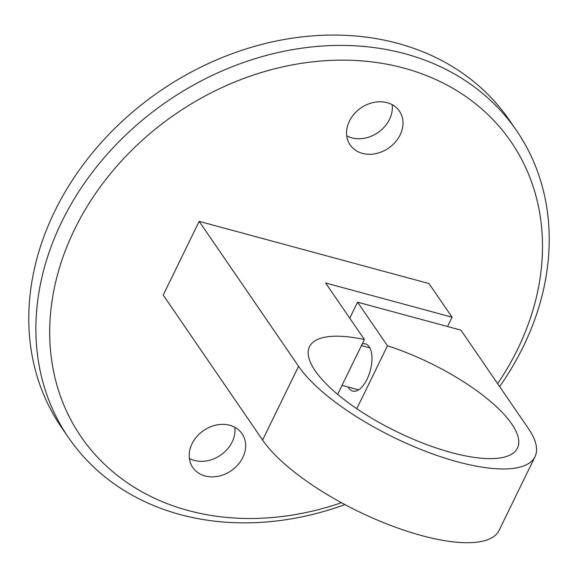 <?xml version="1.0" encoding="UTF-8"?>
<svg xmlns="http://www.w3.org/2000/svg" width="578" height="578" viewBox="0 0 578 578"><rect width="100%" height="100%" fill="white"/><g stroke="black" fill="none" stroke-linecap="round" stroke-linejoin="round"><path stroke-width="0.87" d="M497.644 383.684A260.7 212.769 145.6 0 0 517.606 349.278A260.7 212.769 145.6 0 0 403.986 68.117A260.7 212.769 145.6 0 0 74.591 229.365A260.7 212.769 145.6 0 0 100.146 459.965A260.7 212.769 145.6 0 0 341.432 502.701M344.929 504.587A271.566 221.634 -34.4 0 1 68.58 437.712A271.566 221.634 -34.4 0 1 61.81 221.685A271.566 221.634 -34.4 0 1 285.243 51.008A271.566 221.634 -34.4 0 1 516.522 130.577A271.566 221.634 -34.4 0 1 523.292 346.598A271.566 221.634 -34.4 0 1 499.63 386.581M234.834 427.272A29.875 24.377 -34.4 0 1 232.161 441.96A29.875 24.377 -34.4 0 1 189.382 458.433M242.811 457.487A29.875 24.377 -34.4 0 1 218.231 476.265A29.875 24.377 -34.4 0 1 192.792 467.508A29.875 24.377 -34.4 0 1 192.048 443.745A29.875 24.377 -34.4 0 1 216.627 424.975A29.875 24.377 -34.4 0 1 242.066 433.724A29.875 24.377 -34.4 0 1 242.811 457.487M392.173 104.676A29.875 24.377 -34.4 0 1 389.5 119.364A29.875 24.377 -34.4 0 1 346.721 135.844M400.149 134.898A29.875 24.377 -34.4 0 1 375.57 153.669A29.875 24.377 -34.4 0 1 350.131 144.919A29.875 24.377 -34.4 0 1 349.387 121.156A29.875 24.377 -34.4 0 1 373.966 102.378A29.875 24.377 -34.4 0 1 399.405 111.135A29.875 24.377 -34.4 0 1 400.149 134.898M68.58 437.712L61.478 427.359A271.566 221.634 -34.4 0 1 54.708 211.331A271.566 221.634 -34.4 0 1 278.148 40.655A271.566 221.634 -34.4 0 1 509.42 120.224L516.522 130.577M356.778 408.704L387.462 345.774A115.687 38.155 -154 0 1 511.768 424.014A115.687 38.155 -154 0 1 517.447 448.123A115.687 38.155 -154 0 1 424.382 443.716A115.687 38.155 -154 0 1 315.176 370.801A115.687 38.155 -154 0 1 309.49 346.692A115.687 38.155 -154 0 1 364.393 339.532L337.646 394.362M362.225 343.982A24.442 11.596 105.1 0 1 365.491 343.917A24.442 11.596 105.1 0 1 369.219 346.771A24.442 11.596 105.1 0 1 368.872 374.985A24.442 11.596 105.1 0 1 352.717 391.104A24.442 11.596 105.1 0 1 348.989 388.25A24.442 11.596 105.1 0 1 348.303 387.094M349.755 318.182L357.565 302.171L387.462 345.774M447.524 326.519L452.061 317.206L428.992 283.56L199.172 221.352L163.206 295.083L262.6 440.039A135.238 44.6 -154 0 0 390.266 525.279A135.238 44.6 -154 0 0 499.06 530.431L535.018 456.692A135.238 44.6 -154 0 0 528.379 428.508L460.933 330.146L357.565 302.171M535.018 456.692A135.238 44.6 -154 0 1 426.232 451.541A135.238 44.6 -154 0 1 298.559 366.308L199.172 221.352M452.061 317.206L325.616 282.982L364.393 339.532M262.6 440.039L298.559 366.308M342.024 385.396L358.555 389.868M361.416 345.63L369.913 347.927"/></g></svg>
